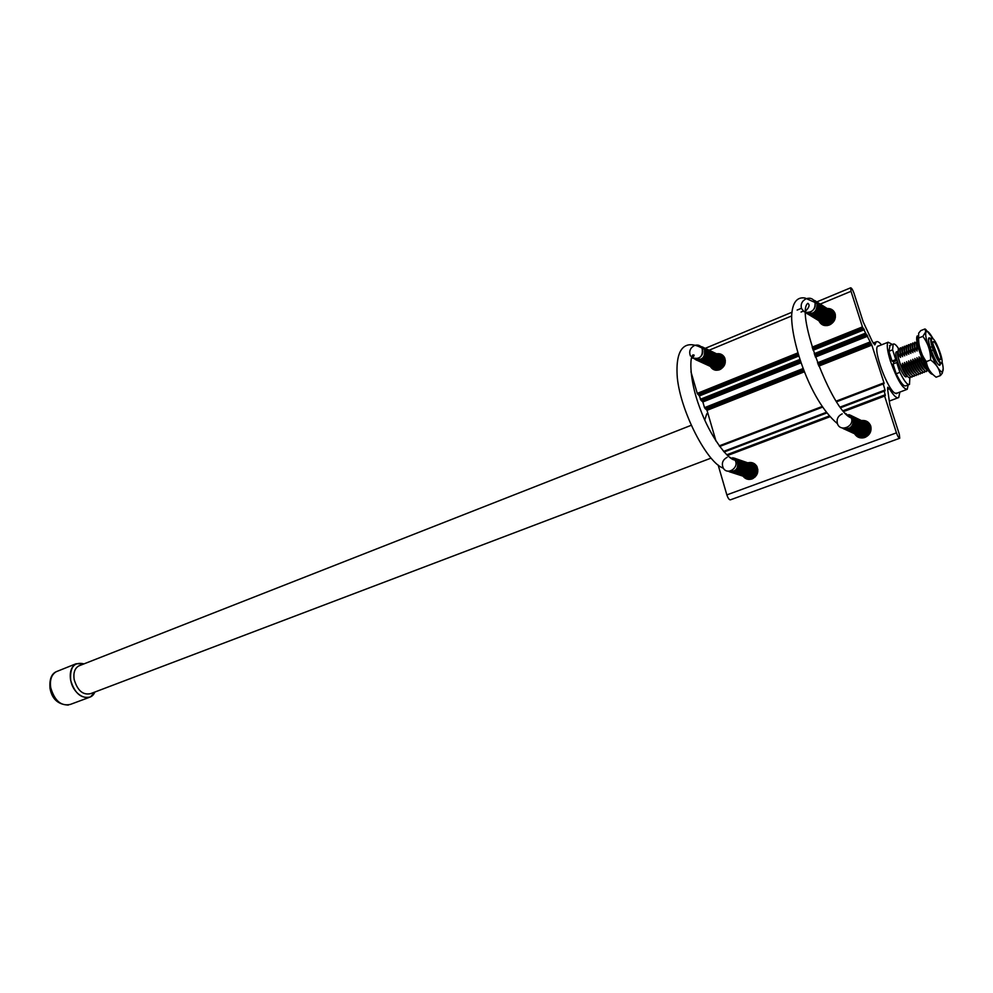 <?xml version="1.0" encoding="UTF-8"?>
<svg xmlns="http://www.w3.org/2000/svg" width="993" height="993" viewBox="0 0 993 993"><rect width="100%" height="100%" fill="white"/><g stroke="black" fill="none" stroke-linecap="round" stroke-linejoin="round"><path stroke-width="1.49" d="M898.516 348.469C896.083 344.856 894.308 343.404 893.191 344.137L892.595 349.846L895.76 359.59L897.089 360.422L898.044 363.364L896.729 362.544L899.906 372.338C904.263 381.225 907.453 385.259 909.489 384.44L909.861 377.899M897.089 360.422L893.402 361.849L893.973 363.612M907.478 376.235L906.373 376.645C903.717 379.562 893.203 353.545 896.369 351.894L896.691 351.77M892.372 344.459L888.189 342.213C886.439 344.31 887.196 350.641 890.46 361.229C897.175 379.711 902.774 389.07 907.23 389.306L908.173 384.936M896.729 362.544L893.03 363.984L896.195 373.765C900.552 382.628 903.754 386.649 905.802 385.83L908.955 384.639M890.051 345.378L888.909 351.286L892.062 361.03L893.402 361.849M707.649 413.46L706.78 413.808L704.745 420.014M79.874 665.496L78.708 665.955C74.711 668.363 73.209 672.882 74.165 679.535C77.528 690.681 83.04 695.373 90.698 693.623L711 458.133M84.008 663.87C74.227 661.636 69.795 667.023 70.689 680.044C73.048 695.485 90.152 703.764 94.844 692.047M84.144 663.82L76.027 663.771C71.26 666.675 69.46 672.087 70.602 680.044C74.636 693.387 81.24 699.022 90.413 696.962L94.98 691.997M892.595 349.846L888.909 351.286M895.76 359.59L892.062 361.03M899.906 372.338L896.195 373.765M907.391 376.124C904.015 375.751 895.562 354.017 897.796 351.485M910.643 376.595L910.047 377.824C908.483 378.172 906.112 375.019 902.935 368.378L900.08 363.426L898.417 357.877L898.255 348.642L899.881 348.94M909.675 375.602C907.602 374.287 905.182 370.178 902.438 363.289L902.935 368.378M897.995 353.185L900.539 357.455L899.832 350.33M900.539 357.455L900.291 347.848L901.929 348.146M912.691 375.801L912.095 377.042C910.531 377.377 908.161 374.212 905.008 367.584L902.438 363.289M911.748 374.833C909.675 373.517 907.254 369.408 904.499 362.495L905.008 367.584M900.055 352.378L902.6 356.661L901.892 349.511M902.6 356.661L902.339 347.054L903.99 347.364M914.752 375.006L914.143 376.273C912.579 376.57 910.221 373.418 907.068 366.789L904.499 362.495M913.808 374.051C911.748 372.747 909.34 368.639 906.572 361.688L907.068 366.789M902.103 351.572L904.66 355.854L903.94 348.692M904.66 355.854L904.387 346.247L906.038 346.569M916.8 374.212L916.191 375.491C914.64 375.776 912.282 372.611 909.141 365.995L906.572 361.688M915.881 373.269C913.833 371.99 911.413 367.857 908.632 360.893L909.141 365.995M904.164 350.777L906.733 355.06L906.001 347.885M906.733 355.06L906.435 345.452L908.099 345.775M918.86 373.418L918.252 374.709C916.7 374.982 914.354 371.804 911.214 365.201L908.632 360.893M917.966 372.487C915.918 371.221 913.498 367.087 910.705 360.099L911.214 365.201M906.237 349.97L908.794 354.253L908.074 347.066M908.794 354.253L908.483 344.658L910.159 344.993M920.921 372.611L920.3 373.927C918.761 374.175 916.415 370.997 913.287 364.394L910.705 360.099M920.039 371.705C918.004 370.451 915.583 366.318 912.778 359.292L913.287 364.394M908.297 349.164L910.866 353.446L910.134 346.247M910.866 353.446L910.544 343.851L912.219 344.199M922.981 371.816L922.36 373.145C920.821 373.38 918.488 370.203 915.36 363.599L912.778 359.292M922.125 370.91C920.089 369.681 917.669 365.536 914.851 358.485L915.36 363.599M910.37 348.357L912.939 352.652L912.195 345.427M912.939 352.652L912.592 343.057L914.292 343.404M925.042 371.01L924.421 372.35C922.882 372.574 920.561 369.396 917.445 362.805L914.851 358.485M924.21 370.128C922.187 368.912 919.754 364.766 916.936 357.691L917.445 362.805M912.443 347.55L915.012 351.845L914.268 344.608M915.012 351.845L914.652 342.25L916.365 342.61M927.102 370.203L926.481 371.568C924.955 371.767 922.634 368.577 919.518 361.998L916.936 357.691M926.295 369.346C924.272 368.142 921.852 363.984 919.009 356.884L919.518 361.998M914.516 346.743L917.098 351.038L916.34 343.789M917.098 351.038L916.874 341.294M928.381 370.836C926.804 370.662 924.545 367.447 921.603 361.191L919.009 356.884M922.236 358.87L921.094 356.077L921.603 361.191M916.589 345.924L918.885 349.648M926.308 362.271L925.538 360.732M930.168 347.413L932.067 346.681C930.714 342.039 930.367 339.209 931.024 338.191L929.1 338.898M941.029 363.624L938.608 364.58M932.849 338.588C936.498 340.711 944.244 362.048 941.612 362.768C939.204 364.903 929.361 340.475 931.844 338.526L932.849 338.588M931.099 338.116L932.067 338.265M932.067 346.681L933.159 349.958L931.26 350.69M941.674 362.73L941.252 363.562C939.279 363.326 936.573 358.796 933.159 349.958M933.892 341.753C936.498 343.243 942.109 358.461 940.433 359.491C938.795 361.725 931.074 342.56 933.234 341.629L933.892 341.753M933.085 344.348L938.286 357.691M927.909 367.41C922.038 355.978 918.674 345.998 917.805 337.483M923.242 357.058L926.854 365.052M918.128 337.843L918.55 341.766M942.059 361.737C943.685 368.626 943.549 371.928 941.662 371.643C936.97 371.097 923.875 338.625 925.886 332.494C926.804 329.8 929.225 331.91 933.135 338.824M940.383 363.872L940.098 364.915C937.789 369.21 925.426 338.551 929.175 337.806L930.453 338.365M917.284 335.895L917.284 335.895C915.993 337.558 916.7 342.709 919.419 351.336C924.744 365.995 929.163 373.691 932.663 374.448M939.663 364.146L939.701 365.176M939.899 364.059L938.522 364.58M928.716 338.452L929.969 338.563M935.654 376.93L936.138 377.203C930.354 373.008 927.09 367.807 926.345 361.601L930.64 359.95C936.486 364.245 939.738 369.458 940.408 375.577L942.332 373.145L943.176 368.44M936.138 377.203L940.408 375.577M926.345 361.601C921.219 354.749 918.637 346.905 918.587 338.054L922.857 336.379C927.983 343.181 930.578 351.038 930.64 359.95M918.587 338.054L918.662 333.151L920.759 330.619L924.98 328.956L925.749 331.799L922.857 336.379M932.923 338.439L925.637 329.328M878.966 345.849L877.911 346.073C872.437 348.506 887.605 390.075 895.152 393.24L897.337 393.042M881.499 344.844C879.14 342.051 877.365 341.071 876.186 341.902L874.92 344.819L872.35 341.567L863.178 321.844L854.042 293.394C852.714 289.745 851.572 287.871 850.629 287.809L851.013 291.309L862.433 326.896L871.854 345.105L883.993 382.864L884.08 383.646L883 383.211L885.024 390.026L885.111 390.832L884.031 390.398L885.334 395.549L884.552 395.264L884.639 396.058L896.443 432.861C897.734 436.436 898.826 438.236 899.732 438.248L899.31 434.264L889.84 404.796L887.568 388.884L887.73 387.233L889.43 388.822C893.688 395.785 896.778 398.689 898.702 397.548L899.881 392.086M864.357 422L868.006 422.124M859.901 437.764L857.58 435.095M751.205 464.029L754.345 463.694M748.734 479.42L746.488 477.261M718.15 465.009L726.851 494.886C728.043 498.287 729.222 499.951 730.401 499.839L899.596 438.298M861.353 420.548C865.884 420.064 868.999 421.864 870.712 425.947C871.854 431.173 869.93 434.996 864.928 437.416C860.41 438.72 856.959 437.479 854.539 433.705M747.754 462.837C751.577 461.869 754.568 462.999 756.753 466.214C759.049 471.787 757.485 476.032 752.073 478.936C748.362 480.066 745.346 479.135 743.012 476.144M690.954 371.767L697.272 393.389L699.382 395.922L700.996 400.328L702.858 401.966L704.521 407.664L707.004 410.345L715.99 441.078M827.107 308.475C831.004 308.351 833.661 310.064 835.063 313.602C836.156 318.654 834.269 322.452 829.416 324.984C824.5 326.498 820.988 325.083 818.89 320.727M716.574 353.818C720.037 353.247 722.668 354.439 724.456 357.381C726.417 362.681 724.84 366.777 719.714 369.681C715.792 370.972 712.726 369.992 710.529 366.702L710.355 366.38M830.222 310.461L833.437 310.834M823.718 325.307L822.043 322.651M720.136 355.506L722.941 355.444M715.63 370.203L713.942 368.018M698.141 358.51L692.369 358.063C699.991 359.59 703.243 356.288 702.113 348.146C703.752 352.589 702.423 356.053 698.141 358.51M694.926 345.341C698.054 344.546 700.45 345.477 702.113 348.146C685.828 339.333 674.917 346.842 677.325 377.923C680.826 412.244 707.401 463.061 723.326 468.175C727.633 475.759 739.711 467.343 734.981 460.02L729.16 456.904L734.981 460.02C728.142 460.156 709.809 436.138 699.717 407.614C688.608 378.184 689.899 354.898 693.139 354.935C694.914 354.749 694.355 355.941 691.463 358.51L691.463 358.51M694.368 358.895C702.101 360.869 705.452 357.654 704.434 349.251L700.574 346.296M694.343 345.564C690.036 348.071 688.745 351.559 690.47 356.028M717.194 369.508L718.597 370.041M724.667 357.803L723.363 357.07M714.886 368.453L716.872 370.017L716.45 369.16L719.18 369.868M724.902 358.349L722.631 356.723M715.717 368.825L720.93 369.061M725.337 360.186L721.886 356.363M714.972 368.477C722.308 372.859 729.259 358.883 721.154 356.015M714.228 368.142C721.563 372.524 728.527 358.535 720.409 355.655M713.483 367.795C720.831 372.189 727.782 358.175 719.664 355.308M712.738 367.46C720.086 371.854 727.05 357.828 718.932 354.948M711.981 367.112C719.342 371.506 726.317 357.468 718.187 354.588M711.236 366.765C718.597 371.171 725.573 357.108 717.43 354.24M710.479 366.429C717.852 370.836 724.828 356.748 716.685 353.88M709.722 366.082C717.095 370.488 724.096 356.4 715.941 353.52M708.965 365.734C716.35 370.141 723.351 356.04 715.183 353.16M708.208 365.387C715.593 369.806 722.606 355.68 714.439 352.8M707.45 365.039C714.848 369.458 721.861 355.32 713.682 352.441M706.693 364.692C714.091 369.123 721.104 354.96 712.924 352.081M705.936 364.344C713.334 368.775 720.359 354.6 712.167 351.708M705.167 363.984C712.577 368.428 719.602 354.24 711.41 351.348M704.397 363.637C711.82 368.08 718.858 353.868 710.653 350.988M703.64 363.289C711.05 367.733 718.1 353.508 709.896 350.616M702.87 362.929C710.293 367.385 717.343 353.148 709.126 350.256M702.101 362.582C709.523 367.038 716.586 352.776 708.369 349.884M701.331 362.222C708.766 366.69 715.829 352.416 707.599 349.524M700.549 361.874C707.997 366.343 715.072 352.043 706.83 349.151M699.78 361.514C707.227 365.995 714.302 351.683 706.06 348.779M698.998 361.167C706.457 365.635 713.545 351.311 705.291 348.419M698.228 360.807C705.688 365.287 712.775 350.939 704.521 348.046M697.446 360.447C704.906 364.928 712.006 350.579 703.739 347.674M696.664 360.087C704.136 364.58 711.236 350.206 702.97 347.302M694.815 358.969C702.721 366.069 711.547 348.195 700.909 346.594M715.494 370.178L714.488 368.279M715.295 369.297L715.941 370.24M724.307 357.108L723.053 356.909M713.967 368.266L714.997 370.079M723.934 356.537L721.737 356.276M727.931 471.129C735.739 472.308 738.854 468.857 737.24 460.802L732.685 457.736M727.137 457.326C722.556 459.858 721.29 463.483 723.326 468.175C727.633 475.759 739.711 467.343 734.981 460.02L737.24 460.802M756.579 465.916L755.561 465.543M750.149 478.452L752.21 478.887M756.74 466.189L754.854 465.295M749.43 478.216L753.004 478.527M757.15 466.958L754.134 465.047M748.71 477.981L755.189 476.938M757.845 469.503L753.414 464.798M747.977 477.757C756.107 481.295 761.346 466.636 752.694 464.55M747.257 477.521C755.388 481.071 760.638 466.387 751.974 464.302M746.537 477.285C754.668 480.835 759.93 466.139 751.254 464.054M745.805 477.05C753.948 480.6 759.211 465.891 750.534 463.805M745.073 476.801C753.228 480.364 758.491 465.643 749.814 463.545M744.34 476.566C752.495 480.14 757.771 465.394 749.082 463.297M743.62 476.33C751.775 479.904 757.051 465.134 748.35 463.048M742.876 476.094C751.043 479.669 756.331 464.885 747.63 462.8M742.143 475.858C750.323 479.433 755.611 464.637 746.897 462.539M741.411 475.61C749.591 479.197 754.879 464.389 746.165 462.291M740.666 475.374C748.859 478.961 754.159 464.128 745.433 462.03M739.934 475.138C748.126 478.725 753.426 463.88 744.7 461.782M739.189 474.89C747.394 478.489 752.706 463.619 743.956 461.522M738.444 474.654C746.649 478.254 751.974 463.371 743.223 461.273M737.7 474.406C745.917 478.005 751.242 463.11 742.479 461.013M736.955 474.17C745.184 477.77 750.509 462.862 741.734 460.764M736.21 473.922C744.44 477.534 749.765 462.601 741.001 460.504M735.465 473.686C743.695 477.298 749.032 462.341 740.257 460.243M734.708 473.438C742.95 477.05 748.3 462.093 739.5 459.982M733.964 473.202C742.205 476.814 747.555 461.832 738.755 459.734M733.206 472.953C741.461 476.578 746.81 461.571 738.01 459.474M732.449 472.705C740.716 476.33 746.066 461.311 737.253 459.213M731.692 472.457C739.959 476.094 745.321 461.05 736.508 458.952M730.935 472.209C739.214 475.846 744.576 460.802 735.751 458.692M730.178 471.96C738.457 475.61 743.831 460.541 734.994 458.431M728.341 471.166C737.352 477.05 743.881 458.741 733.033 457.959M754.655 463.892L752.471 464.463M806.254 298.707C810.425 297.453 813.354 298.707 815.03 302.468C815.948 306.725 814.372 309.928 810.313 312.087M842.201 413.845C837.943 415.968 836.367 419.245 837.447 423.688C840.202 432.427 854.625 426.58 851.373 417.979L845.477 413.373L851.373 417.979C832.171 412.182 795.058 312.485 807.83 303.324C809.99 304.777 809.27 307.346 805.671 311.032M805.633 312.621C813.168 314.967 816.991 312.013 817.09 303.771L813.441 299.911M806.13 298.756C802.021 300.966 800.47 304.206 801.475 308.488L804.119 311.74M813.726 300.209C824.302 303.473 813.019 320.354 805.608 312.398C812.411 312.621 815.551 309.307 815.03 302.468L805 298.024C797.218 296.758 792.799 302.145 791.744 314.173C790.192 337.21 808.65 399.596 837.447 423.688C840.202 432.427 854.625 426.58 851.373 417.979L853.347 418.934L848.878 414.602M826.027 325.071L826.97 325.605M835.051 313.577L834.157 312.969M825.369 324.674L827.306 325.567M835.15 313.887L833.512 312.559M824.724 324.264L828.187 325.394M835.349 314.731L832.866 312.137M824.066 323.867L830.769 324.301M835.374 317.45L832.208 311.728M823.408 323.47C830.533 328.869 839.619 315.389 831.563 311.318M822.75 323.073C829.887 328.472 838.973 314.967 830.918 310.908M822.092 322.663C829.229 328.075 838.328 314.558 830.26 310.486M821.434 322.266C828.572 327.678 837.682 314.148 829.602 310.077M820.764 321.869C827.914 327.28 837.037 313.738 828.956 309.655M820.106 321.459C827.256 326.883 836.379 313.316 828.299 309.233M819.436 321.049C826.598 326.486 835.734 312.907 827.641 308.823M818.766 320.652C825.94 326.089 835.088 312.485 826.983 308.401M818.108 320.243C825.282 325.679 834.43 312.063 826.313 307.979M817.438 319.833C824.612 325.282 833.772 311.653 825.655 307.557M816.767 319.423C823.954 324.885 833.115 311.231 824.997 307.135M816.097 319.014C823.284 324.475 832.457 310.809 824.327 306.713M815.414 318.604C822.614 324.078 831.799 310.387 823.656 306.291M814.744 318.194C821.943 323.668 831.141 309.965 822.998 305.869M814.061 317.785C821.273 323.259 830.483 309.543 822.328 305.434M813.391 317.375C820.603 322.849 829.813 309.121 821.658 305.012M812.708 316.953C819.933 322.452 829.155 308.699 820.988 304.578M812.026 316.544C819.25 322.042 828.485 308.264 820.305 304.156M811.343 316.134C818.58 321.633 827.814 307.842 819.635 303.721M810.66 315.712C817.897 321.223 827.157 307.42 818.952 303.299M809.978 315.29C817.227 320.801 826.486 306.986 818.282 302.865M809.295 314.88C816.544 320.391 825.816 306.564 817.599 302.431M808.6 314.458C815.861 319.982 825.133 306.129 816.916 301.996M807.917 314.036C815.179 319.572 824.463 305.695 816.234 301.562M807.222 313.614C814.496 319.15 823.793 305.261 815.551 301.127M824.488 324.14L825.096 325.592M834.902 313.155L834.257 313.031M823.619 325.282L822.688 323.035M823.098 323.296L824.128 325.419M834.691 312.658L832.879 312.15M822.13 322.7L823.185 325.121M834.343 312.038L831.724 311.405M842.014 427.896C849.673 430.043 853.459 427.064 853.347 418.934M862.656 437.404L863.575 437.801M870.265 424.892L869.384 424.433M862.036 437.119L863.811 437.752M870.377 425.091L868.763 424.135M861.403 436.833L864.382 437.603M870.588 425.612L868.143 423.837M860.782 436.548L865.648 437.106M870.96 426.878L867.522 423.527M860.149 436.262C868.23 440.855 875.665 426.568 866.901 423.229M859.516 435.977C867.609 440.582 875.044 426.258 866.281 422.931M858.883 435.691C866.988 440.296 874.436 425.96 865.648 422.621M858.25 435.393C866.355 440.011 873.815 425.662 865.027 422.323M857.617 435.108C865.735 439.725 873.195 425.364 864.394 422.025M856.984 434.822C865.102 439.44 872.574 425.054 863.773 421.715M856.351 434.524C864.481 439.154 871.953 424.756 863.14 421.404M855.705 434.239C863.848 438.869 871.32 424.458 862.507 421.106M855.072 433.941C863.215 438.583 870.7 424.148 861.874 420.796M854.427 433.656C862.582 438.298 870.067 423.85 861.241 420.486M853.781 433.358C861.936 438 869.446 423.539 860.596 420.188M853.136 433.06C861.303 437.714 868.813 423.229 859.963 419.878M852.49 432.774C860.67 437.429 868.18 422.931 859.317 419.567M851.845 432.476C860.025 437.131 867.547 422.621 858.684 419.257M851.2 432.178C859.379 436.846 866.914 422.31 858.039 418.947M850.554 431.881C858.746 436.548 866.281 422 857.393 418.636M849.896 431.583C858.101 436.262 865.648 421.69 856.748 418.326M849.251 431.285C857.455 435.964 865.015 421.38 856.103 418.016M848.593 430.987C856.81 435.679 864.369 421.069 855.457 417.693M847.935 430.689C856.165 435.381 863.736 420.759 854.812 417.383M847.277 430.391C855.507 435.083 863.091 420.449 854.166 417.072M846.619 430.093C854.861 434.785 862.445 420.138 853.508 416.75M845.962 429.795C854.203 434.5 861.8 419.816 852.85 416.439M845.304 429.485C853.558 434.202 861.154 419.505 852.205 416.117M844.646 429.187C852.9 433.904 860.509 419.195 851.547 415.806M843.976 428.877C852.242 433.606 859.864 418.872 850.889 415.484M842.387 427.995C851.088 434.748 860.099 417.308 849.164 414.826M860.77 436.548L862.408 437.814M868.143 422.236L865.337 422.459M861.316 437.727L858.672 435.592M859.441 435.939L862.756 437.925M858.138 435.344L862.011 437.975M57.619 671.144L56.241 671.702C51.475 674.595 49.638 679.957 50.742 687.789C54.689 700.946 61.256 706.482 70.441 704.385L88.936 697.508M874.337 344.683L875.118 344.372M887.655 389.492L889.43 388.822M726.851 494.886L896.443 432.861M727.546 455.514L829.503 416.923M843.777 411.524L884.639 396.058M726.963 454.955L828.981 416.328L726.95 454.943M884.552 395.264L843.243 410.903L884.527 395.288M726.777 454.782L828.807 416.129M843.094 410.717L885.247 394.742M724.12 451.989L826.412 413.113M840.699 407.689L884.105 391.192M723.612 451.418L825.953 412.505M840.239 407.068L884.006 390.435M884.08 390.386L885.024 390.026M719.689 446.478L822.303 407.242M836.602 401.768L883.075 383.993M821.881 406.596L719.242 445.857L821.894 406.609M836.205 401.135L882.976 383.248M883.075 383.211L883.993 382.864M707.004 410.345L804.479 371.767M818.791 366.107L871.854 345.105M706.383 409.302L804.032 370.612M818.344 364.94L871.246 343.975M705.154 408.719L803.66 369.657M817.959 363.984L870.228 343.255M704.521 407.664L803.213 368.49M817.512 362.805L869.62 342.126M702.858 401.966L801.103 362.768M815.402 357.058L867.721 336.18M702.237 400.924L800.693 361.589M814.992 355.879L867.112 335.051M700.996 400.328L800.358 360.596M814.645 354.886L866.082 334.318M700.363 399.273L799.948 359.404M814.235 353.694L865.474 333.176M699.382 395.922L798.831 356.003M813.106 350.268L864.357 329.688M698.762 394.866L798.459 354.799M812.721 349.064L863.761 328.559M697.893 394.457L798.235 354.104M812.51 348.357L863.041 328.038M697.272 393.389L797.863 352.9M812.125 347.153L862.433 326.896M709.089 350.231L791.582 315.985M801.053 312.05L803.275 311.132M820.218 304.094L851.013 291.309M895.959 393.563L906.609 389.541M706.78 413.808L707.897 413.373M877.613 346.383L888.189 342.213M78.708 665.955L691.165 425.314M68.318 705.08C58.053 704.583 51.959 699.022 50.022 688.397C49.302 679.473 51.375 673.912 56.241 671.702L76.027 663.771M893.191 344.137L889.529 345.576M910.271 376.26L910.047 377.824M899.819 349.884L898.255 348.642M912.319 375.466L912.095 377.042M901.88 349.089L900.291 347.848M914.367 374.659L914.143 376.273M903.94 348.307L902.339 347.054M916.427 373.864L916.191 375.491M906.001 347.513L904.387 346.247M918.488 373.058L918.252 374.709M908.061 346.731L906.435 345.452M920.548 372.263L920.3 373.927M910.122 345.936L908.483 344.658M922.609 371.456L922.36 373.145M912.195 345.154L910.544 343.851M924.669 370.65L924.421 372.35M914.255 344.36L912.592 343.057M926.742 369.843L926.481 371.568M916.34 343.566L914.652 342.25M931.844 338.526L931.024 338.191M941.612 362.768L941.327 363.512M897.796 351.336L896.369 351.894M939.763 359.441L940.433 359.491M942.332 373.145L941.662 371.643M925.886 332.494L925.749 331.799M896.394 393.588L897.039 393.34M873.145 343.106L876.186 341.902M889.306 401.085L897.933 397.833M723.599 451.405L825.94 412.48M840.227 407.043L884.031 390.398M836.193 401.122L883 383.211M705.191 348.357L792.066 312.187M797.131 310.077L801.264 308.364M816.78 301.897L850.629 287.809M710.529 366.702L714.104 368.341M704.434 349.251L702.113 348.146M817.09 303.771L815.03 302.468M823.222 323.693L824.612 324.537"/></g></svg>
